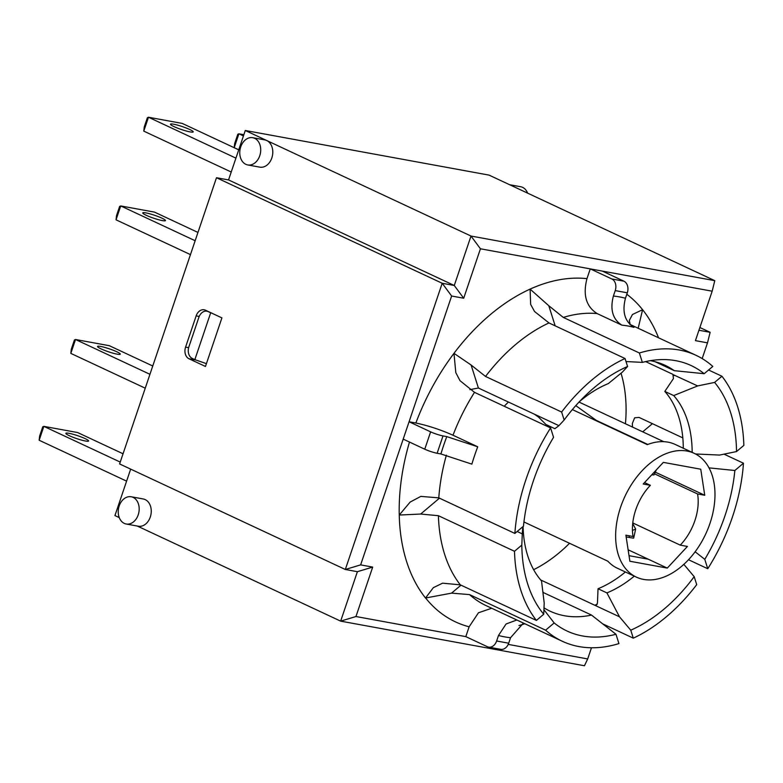 <?xml version="1.0" encoding="UTF-8"?>
<svg xmlns="http://www.w3.org/2000/svg" width="783" height="783" viewBox="0 0 783 783"><rect width="100%" height="100%" fill="white"/><g stroke="black" fill="none" stroke-linecap="round" stroke-linejoin="round"><path stroke-width="1.17" d="M621.036 373.227A135.713 88.499 -64.9 0 1 625.441 423.76M569.554 543.285A135.713 88.499 -64.9 0 1 533.644 569.681M508.451 402.061A68.317 44.553 115.1 0 0 504.242 406.26M194.84 359.632L192.295 358.438A9.23 6.9 100.4 0 1 188.899 346.8L198.872 317.321A9.23 6.9 100.4 0 1 206.878 311.203A9.23 6.9 100.4 0 1 208.151 311.605L210.686 312.789L194.84 359.632L206.428 363.655M597.948 421.557L575.799 405.623M523.944 521.958L607.853 561.196A68.317 44.553 115.1 0 0 617.356 568.223L636.373 577.12A68.317 44.553 -64.9 0 1 622.651 501.658A68.317 44.553 -64.9 0 1 687.034 451.047A68.317 44.553 -64.9 0 1 694.247 453.347A68.317 44.553 -64.9 0 1 712.432 514.92A68.317 44.553 -64.9 0 1 664.287 576.934A68.317 44.553 -64.9 0 1 636.373 577.12M629.875 561.245L625.891 535.19L633.046 536.492A45.238 29.5 -64.9 0 1 650.36 485.323L643.205 484.011L663.338 462.371L700.756 469.213L704.739 495.277L697.584 493.965A45.238 29.5 -64.9 0 1 680.261 545.134L687.415 546.446L667.282 568.096L629.875 561.245M644.526 482.592L650.36 485.323M628.113 549.774L648.265 559.199L629.023 555.676M579.038 402.071L663.739 441.671M694.247 453.347L675.23 444.45A68.317 44.553 115.1 0 0 647.306 444.636L572.363 409.587M596.343 420.393L647.786 444.45M629.405 535.826L629.052 537.432A18.469 0.568 12.4 0 0 633.692 538.058L635.659 529.024L632.703 523.641M629.052 537.432L626.146 536.903M238.746 149.807L234.205 147.684L238.903 133.805L243.444 135.929M211.899 313.21L210.686 312.789M152.754 366.004L109.317 345.695L75.52 339.509L149.944 374.303M101.056 348.875A11.999 1.537 -161.3 0 1 97.532 346.458A11.999 1.537 -161.3 0 1 109.395 348.856A11.999 1.537 -161.3 0 1 120.269 354.151A11.999 1.537 -161.3 0 1 113.163 353.221A11.999 1.537 -161.3 0 1 101.056 348.875M70.822 353.387L71.302 349.198L74.434 339.969L75.52 339.509L70.822 353.387L145.246 388.182M651.74 474.841L653.981 474.948L652.112 474.439M243.856 134.705L238.903 133.805L237.807 134.265L234.685 143.495L234.205 147.684M123.048 453.778L77.644 432.549L43.848 426.363L42.752 426.823L39.63 436.053L39.15 440.242L43.848 426.363L120.23 462.078M235.928 158.137L148.476 117.244L147.38 117.714L144.258 126.944L143.778 131.123L148.476 117.244L182.273 123.43L238.737 149.837M173.611 124.194A11.999 1.537 -161.3 0 1 186.305 128.04A11.999 1.537 -161.3 0 1 193.225 131.896A11.999 1.537 -161.3 0 1 181.362 129.498A11.999 1.537 -161.3 0 1 170.488 124.203A11.999 1.537 -161.3 0 1 173.611 124.194M231.23 172.015L143.778 131.123M68.982 433.302A11.999 1.537 -161.3 0 1 81.677 437.149A11.999 1.537 -161.3 0 1 88.596 441.005A11.999 1.537 -161.3 0 1 76.734 438.617A11.999 1.537 -161.3 0 1 65.86 433.312A11.999 1.537 -161.3 0 1 68.982 433.302M39.15 440.242L126.601 481.134M654.51 473.823L697.584 493.965M632.772 522.936L680.261 545.134M648.265 559.199L667.282 568.096M655.293 472.159L704.739 495.277M488.621 647.12L500.689 649.322A9.23 6.9 -79.6 0 0 508.696 643.205L496.628 641.003A9.23 6.9 100.4 0 1 488.621 647.12A9.23 6.9 100.4 0 1 487.349 646.709L465.797 636.628L469.125 626.801L478.462 612.776L491.704 608.244M496.628 641.003L498.487 635.502A180.873 117.949 115.1 0 0 510.555 637.714L508.696 643.205M516.849 619.999L506.063 623.992L498.487 635.502M443.002 435.925A9.23 1.174 -161.3 0 1 430.63 431.854L424.758 449.197A9.23 1.174 18.7 0 0 437.129 453.269L443.002 435.925L446.78 436.611A180.951 117.998 115.1 0 0 440.907 453.964L437.129 453.269M465.797 636.628L355.962 616.524L372.698 567.088L360.63 564.886L409.069 421.773L415.861 423.016C427.988 425.56 440.369 429.632 453.005 435.231L477.738 446.79L446.78 436.611M627.3 292.813A9.23 6.9 -79.6 0 0 623.894 281.175L602.333 271.094L590.265 268.882L611.826 278.963A9.23 6.9 100.4 0 1 615.232 290.601L627.3 292.813L625.46 298.235A180.951 117.998 115.1 0 0 613.392 296.033C609.879 309.637 612.717 319.347 621.898 325.16L597.165 313.591C586.154 306.623 582.758 294.976 586.966 278.64L590.265 268.882L480.439 248.788L463.702 298.225L451.634 296.013L409.069 421.773L430.63 431.854M621.898 325.16A157.872 102.945 -64.9 0 1 633.966 327.363C624.785 321.559 621.956 311.849 625.46 298.235M613.392 296.033L615.232 290.601M510.555 637.714L523.426 623.082M440.907 453.964L471.865 464.133A157.872 102.945 -64.9 0 1 477.738 446.79M403.196 439.116L424.758 449.197M555.167 325.836L548.795 305.732L563.3 317.428L639.388 353.006A157.872 102.945 -64.9 0 1 696.038 355.325A157.872 102.945 -64.9 0 1 712.794 366.434L704.181 373.706A146.519 95.546 115.1 0 0 662.819 359.573A146.519 95.546 115.1 0 0 642.363 362.392L626.009 361.531M548.795 305.732L530.091 289.113L530.668 304.46L534.544 311.497L548.971 322.939L625.049 358.516L627.584 366.493L622.358 372.14L608.313 383.601A116.324 75.853 -64.9 0 0 579.567 401.513M534.202 414.099L558.925 425.668L554.873 428.692L545.996 424.543L538.498 417.055L534.202 414.099L478.403 388.016L471.112 365.015L453.974 353.339L455.804 372.62L459.993 380.655L474.498 392.352L550.586 427.929L553.561 437.315A146.519 95.546 115.1 0 0 523.484 526.166L514.871 533.429A157.872 102.945 -64.9 0 1 550.586 427.929M409.48 442.062A185.571 121.013 115.1 0 0 399.242 515.048L410.165 502.06L420.823 496.393L438.793 497.861L514.871 533.429M615.976 634.269L618.932 643.597A157.794 102.896 -64.9 0 1 562.331 641.277A157.794 102.896 -64.9 0 1 545.604 630.178L554.168 622.955A146.519 95.546 115.1 0 0 615.976 634.269L591.537 615.086A135.713 88.499 -64.9 0 1 550.126 611.19A135.713 88.499 -64.9 0 1 543.989 607.853M562.331 641.277L486.253 605.699A157.794 102.896 -64.9 0 1 469.526 594.6L545.604 630.178M591.468 647.766L587.69 658.943L508.226 644.399M602.333 271.094L712.168 291.198L695.431 340.634L707.499 342.846L702.175 358.585M523.093 526.499A116.324 75.853 -64.9 0 0 541.523 580.927L544.205 603.027L543.725 614.244L536.404 620.42L460.316 584.842L442.581 583.178L433.351 587.651L425.531 598.016A185.571 121.013 115.1 0 1 399.242 515.048L420.667 514.04L439.469 498.174M425.531 598.016L451.556 593.132L461.001 585.165M469.526 594.6L451.556 593.132M543.911 609.683L554.168 622.955M542.903 592.349L591.537 615.086M540.671 579.949L619.5 616.808L630.755 630.178L633.29 638.155L602.646 623.826M633.29 638.155A157.872 102.945 -64.9 0 0 696.713 584.637L694.188 576.65L683.833 564.367M688.511 559.737L707.754 568.732L704.778 559.346A146.519 95.546 115.1 0 0 734.855 470.495L709.006 467.872M695.138 551.79L704.778 559.346M642.363 362.392L639.388 353.006M471.112 365.015L485.538 376.457L561.626 412.034L564.151 420.011L558.925 425.668M469.878 389.64L478.403 388.016M630.188 324.534L629.317 320.472L632.449 314.512L642.598 309.706A185.571 121.013 115.1 0 0 626.811 294.271M655.107 361.717L674.271 370.672L704.181 373.706M638.174 328.263L642.598 309.706A185.571 121.013 115.1 0 1 658.542 337.796M673.586 374.851L697.653 385.931L673.703 395.572L664.826 391.422L673.439 378.571L672.93 374.362L645.623 361.599M708.576 369.997L721.936 376.241L714.615 382.417L697.653 385.931M682.805 437.883L639.045 417.417L634.631 417.819L632.331 423.525L632.478 427.058M734.855 470.495L743.468 463.233A157.872 102.945 -64.9 0 1 707.754 568.732M724.021 454.14L743.468 463.233M536.404 620.42A157.872 102.945 -64.9 0 1 514.49 551.281L438.411 515.703L420.667 514.04M721.936 376.241A157.872 102.945 -64.9 0 1 743.85 445.38L736.529 451.556L719.567 455.07L695.519 453.974M561.626 412.034A157.872 102.945 -64.9 0 1 625.049 358.516M517.172 531.5L522.29 533.889L521.811 545.105L514.49 551.281M522.78 526.763L522.29 533.889M597.214 604.241A135.713 88.499 -64.9 0 1 594.777 605.249L596.206 605.337L597.449 603.067L598.036 588.747L606.913 592.897L619.5 616.808M543.725 614.244A147.713 96.329 -64.9 0 1 521.811 545.105M564.151 420.011A147.713 96.329 -64.9 0 1 586.036 394.984A147.713 96.329 -64.9 0 1 627.584 366.493M634.289 576.141A116.324 75.853 -64.9 0 1 606.913 592.897M694.188 576.65A147.713 96.329 -64.9 0 1 630.755 630.178M714.615 382.417A147.713 96.329 -64.9 0 1 736.529 451.556M673.703 395.572A116.324 75.853 -64.9 0 1 692.172 452.368M664.826 391.422A116.324 75.853 -64.9 0 1 683.295 448.219M625.411 571.991A116.324 75.853 -64.9 0 1 598.036 588.747M480.439 248.788L471.004 236.045L454.267 285.482L442.199 283.27L345.323 569.486L357.391 571.698L340.654 621.134L584.451 665.756L587.69 658.943M463.702 298.225L454.267 285.482L228.548 179.933L216.48 177.731L442.199 283.27L451.634 296.013M712.168 291.198L714.791 280.666L471.004 236.045L266.719 140.519A13.849 10.345 100.4 0 1 272.2 156.698A13.849 10.345 100.4 0 1 259.819 167.151L247.751 164.939A13.849 10.345 100.4 0 1 240.733 146.871A13.849 10.345 100.4 0 1 252.733 137.7A13.849 10.345 100.4 0 1 254.641 138.307A13.849 10.345 100.4 0 1 260.132 154.486A13.849 10.345 100.4 0 1 247.751 164.939M707.499 342.846L710.132 332.305L698.945 330.26M355.962 616.524L340.654 621.134L137.289 526.039M372.698 567.088L357.391 571.698M360.63 564.886L345.323 569.486L119.603 463.947L216.48 177.731M130.673 469.115L114.935 515.586L119.261 517.612M131.201 496.765L143.269 498.977A13.849 10.345 100.4 0 1 150.953 514.46A13.849 10.345 100.4 0 1 138.278 526.225L126.21 524.013A13.849 10.345 100.4 0 1 124.301 523.396A13.849 10.345 100.4 0 1 119.192 505.945A13.849 10.345 100.4 0 1 131.201 496.765A13.849 10.345 100.4 0 1 138.885 512.258A13.849 10.345 100.4 0 1 126.21 524.013M188.987 358.761A9.23 6.9 100.4 0 1 185.581 347.123L196.151 315.892A9.23 6.9 100.4 0 1 204.157 309.784A9.23 6.9 100.4 0 1 205.43 310.185L221.912 317.898L205.469 366.464L188.987 358.761L196.053 360.053M714.791 280.666L489.081 175.118L245.285 130.497L266.719 140.519A13.849 10.345 100.4 0 0 264.801 139.903L252.733 137.7M245.285 130.497L228.548 179.933M650.321 360.679A135.713 88.499 -64.9 0 1 665.1 365.318A135.713 88.499 -64.9 0 1 674.271 370.672M527.615 193.137A13.849 10.345 -79.6 0 0 522.574 187.352A13.849 10.345 -79.6 0 0 520.666 186.736L509.586 184.71M699.875 327.509L710.132 332.305M632.449 530.434L635.659 529.024M197.962 232.434L154.525 212.124L120.729 205.939L195.153 240.733M161.954 218.173A11.999 1.537 -161.3 0 1 165.477 220.591A11.999 1.537 -161.3 0 1 153.625 218.193A11.999 1.537 -161.3 0 1 142.741 212.888A11.999 1.537 -161.3 0 1 149.856 213.828A11.999 1.537 -161.3 0 1 161.954 218.173M119.642 206.399L120.729 205.939L116.031 219.817L116.52 215.628L119.642 206.399M190.455 254.612L116.031 219.817M208.669 311.703L208.151 311.605M623.894 281.175L611.826 278.963M563.3 317.428A157.872 102.945 -64.9 0 1 597.165 313.591M586.966 278.64A185.571 121.013 115.1 0 0 530.091 289.113A185.571 121.013 115.1 0 0 453.974 353.339A185.571 121.013 115.1 0 0 415.861 423.016M453.005 435.231A157.872 102.945 -64.9 0 1 474.498 392.352M438.793 497.861A157.872 102.945 -64.9 0 1 446.379 455.187M518.963 625.529A185.493 120.954 115.1 0 0 524.825 623.738M425.59 597.967A185.493 120.954 115.1 0 0 469.125 626.801M543.206 592.486L542.746 591.057M642.716 431.844L652.405 423.662M460.316 584.842A157.872 102.945 -64.9 0 1 438.411 515.703M485.538 376.457A157.872 102.945 -64.9 0 1 548.971 322.939M672.93 374.362A135.713 88.499 -64.9 0 1 674.016 375.605M199.205 316.459L196.151 315.892M188.634 347.681L185.581 347.123M208.053 311.409L206.878 311.203M653.981 474.948L656.379 469.849M629.747 324.319L696.038 355.325"/></g></svg>
